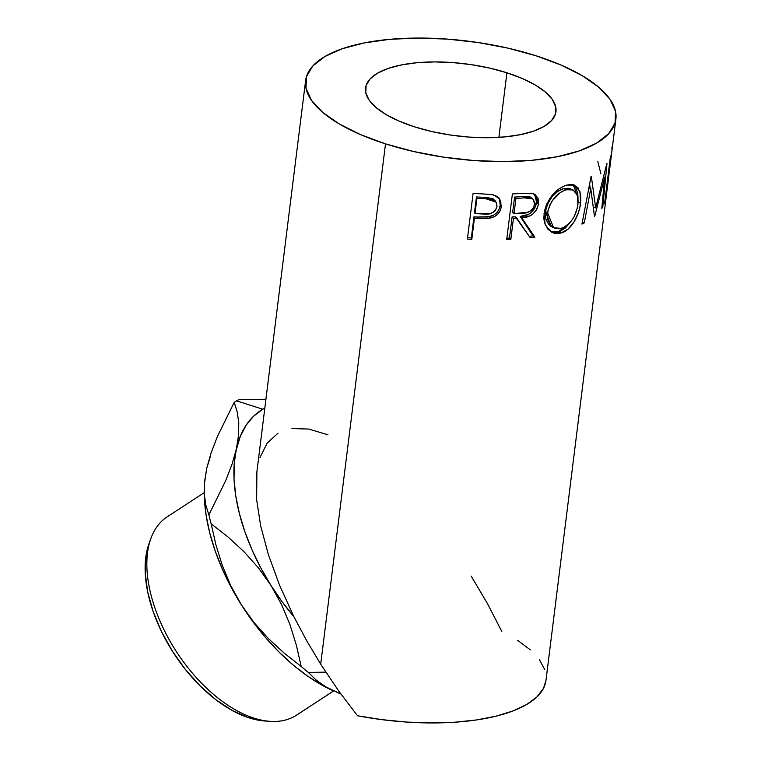 <?xml version="1.0" encoding="UTF-8"?>
<svg xmlns="http://www.w3.org/2000/svg" width="761" height="761" viewBox="0 0 761 761"><rect width="100%" height="100%" fill="white"/><g stroke="black" fill="none" stroke-linecap="round" stroke-linejoin="round"><path stroke-width="1.14" d="M238.602 434.921L236.367 448.952A156.328 87.115 -123.1 0 1 262.811 409.218L236.614 400.866A177.646 98.997 56.9 0 0 234.198 402.36L237.185 411.872L238.764 422.631L238.602 434.921L236.367 448.952L232.057 464.143L225.808 480.41L208.885 514.883L205.898 505.371L204.319 494.621L204.481 482.331L206.716 468.291L211.025 453.109L217.275 436.833L234.198 402.36L237.185 411.872L238.764 422.631L238.602 434.921M204.214 492.671L167.22 516.795A118.393 65.979 56.9 0 0 175.781 650.674A118.393 65.979 56.9 0 0 295.087 716.053A118.393 65.979 -123.1 0 1 270.136 721.342A118.393 65.979 -123.1 0 1 176.647 652.006A118.393 65.979 -123.1 0 1 150.859 538.512A118.393 65.979 -123.1 0 1 168.733 515.863M150.859 538.512L149.013 543.63A114.844 64 56.9 0 0 174.031 653.718A114.844 64 56.9 0 0 264.704 720.971L270.136 721.342M506.931 72.79L498.883 137.361L506.931 72.79L489.78 68.129L471.506 64.675L452.833 62.583L434.455 61.917L417.095 62.706L401.408 64.923L388.005 68.49L377.389 73.246L369.989 79.03L366.07 85.612L365.794 92.747L369.161 100.148L376.048 107.539L386.198 114.626L399.211 121.151L414.583 126.859A95.924 36.281 -172.9 0 1 365.565 87.962A95.924 36.281 -172.9 0 1 506.931 72.79A95.924 36.281 -172.9 0 1 555.949 111.677A95.924 36.281 -172.9 0 1 414.583 126.859L431.734 131.52L449.998 134.963L468.681 137.066L487.059 137.731L504.419 136.932L520.105 134.716L533.509 131.158L544.125 126.393L551.525 120.609L555.444 114.026L555.72 106.901L552.353 99.501L545.466 92.11L535.316 85.013L522.303 78.497L506.931 72.79M295.087 716.053L333.546 690.969L295.087 716.053A118.393 65.979 56.9 0 0 296.6 715.121L333.594 690.988M256.895 471.772L256.628 499.616L260.662 525.832L268.367 554.617L279.553 585.18L293.908 616.705L306.616 640.619L320.704 664.21L338.521 690.731L357.537 715.768A156.328 59.13 7.1 0 0 545.96 680.496L606.127 197.47A156.328 59.13 -172.9 0 1 604.615 203.254L610.303 157.565A156.328 59.13 7.1 0 0 611.815 151.781L615.887 119.144A156.328 59.13 -172.9 0 1 385.513 143.877L320.704 664.21L338.521 690.731L357.537 715.768L382.146 719.678L406.983 722.094L431.411 722.95L454.793 722.227L476.538 719.944L496.096 716.149L512.952 710.955L526.688 704.486L536.952 696.905L543.468 688.41L545.97 680.42M305.627 80.504L256.857 472.077L256.628 499.616L260.662 525.832L268.367 554.617L279.553 585.18L293.908 616.705L306.616 640.619L320.704 664.21L385.513 143.877A156.328 59.13 -172.9 0 1 305.627 80.504A156.328 59.13 -172.9 0 1 536.001 55.772A156.328 59.13 -172.9 0 1 615.887 119.144M611.911 147.082A156.328 59.13 -172.9 0 1 610.303 157.565L604.615 203.254A156.328 59.13 -172.9 0 0 606.298 195.111A156.328 59.13 -172.9 0 1 606.127 197.47M606.84 188.528A156.328 59.13 -172.9 0 1 605.785 196.947L605.785 196.947A156.328 59.13 7.1 0 0 606.707 192.79L608.905 175.211A156.328 59.13 -172.9 0 1 607.972 179.368L605.785 196.947L607.972 179.368A156.328 59.13 -172.9 0 0 609.066 172.852A156.328 59.13 -172.9 0 1 608.905 175.211M609.609 166.269A156.328 59.13 -172.9 0 1 608.562 174.688L608.562 174.688A156.328 59.13 7.1 0 0 609.485 170.531L611.235 156.471A156.328 59.13 -172.9 0 1 610.312 160.628L608.562 174.688L610.312 160.628A156.328 59.13 -172.9 0 0 611.406 154.112A156.328 59.13 -172.9 0 1 611.235 156.471M604.691 177.189L594.836 215.915A156.328 59.13 -172.9 0 1 594.455 216.229L590.764 188.623L584.296 222.887A156.328 59.13 -172.9 0 1 581.946 224.095L591.031 176.628A156.328 59.13 7.1 0 0 591.345 176.447L595.654 207.886L606.812 163.691A156.328 59.13 7.1 0 0 606.974 163.472L602.798 206.878A156.328 59.13 -172.9 0 1 601.799 208.438L604.691 177.189L603.739 176.98L604.691 177.189L601.799 208.438A156.328 59.13 -172.9 0 0 602.798 206.878L606.974 163.472A156.328 59.13 -172.9 0 1 606.812 163.691L595.654 207.886L593.456 207.306L595.654 207.886L591.345 176.447A156.328 59.13 -172.9 0 1 591.031 176.628L581.946 224.095A156.328 59.13 -172.9 0 0 584.296 222.887L590.764 188.623L594.455 216.229A156.328 59.13 -172.9 0 0 594.836 215.915L604.691 177.189M564.776 185.684L570.132 184.438L573.318 184.657L578.132 187.919L580.624 194.35L580.795 200.828L579.711 208.019L578.312 212.909L573.927 222.069L567.934 229.223L560.905 233.037L557.318 233.598L553.856 233.199L548.025 229.394L544.429 222.497L543.82 218.188L544.41 211.197L546.693 204.091L552.039 195.396L559.135 188.747L564.776 185.684M506.702 239.639L512.4 193.95A156.328 59.13 7.1 0 0 521.513 193.446L533.166 193.608L534.745 194.302L538.027 198.126L538.55 203.777L536.714 209.532L532.662 214.25L530.075 215.81L521.723 217.808L534.916 237.175A156.328 59.13 -172.9 0 1 530.246 237.774L516.757 218.169A156.328 59.13 -172.9 0 1 513.447 218.359L510.821 239.449A156.328 59.13 -172.9 0 1 506.702 239.639A156.328 59.13 -172.9 0 0 510.821 239.449L513.447 218.359L512.086 216.971A152.771 57.788 7.1 0 0 515.321 216.78L530.246 237.774A156.328 59.13 -172.9 0 0 534.916 237.175L521.723 217.808C530.702 217.541 536.315 212.861 538.55 203.777L535.468 194.787L531.425 193.208L521.513 193.446A156.328 59.13 -172.9 0 1 512.4 193.95L506.702 239.639M467.397 239.087L473.095 193.389A156.328 59.13 7.1 0 0 482.693 193.912L492.367 194.626L497.199 196.462L500.719 200.771L501.138 207.506L500.253 210.436L497.903 213.993L494.441 216.619L488.771 218.302L477.927 218.436A156.328 59.13 -172.9 0 1 474.426 218.264L471.801 239.354A156.328 59.13 -172.9 0 1 467.397 239.087A156.328 59.13 -172.9 0 0 471.801 239.354L474.426 218.264L473.96 216.866A152.771 57.788 7.1 0 0 477.375 217.047L477.927 218.436L490.35 218.055C496.762 216.447 500.405 212.585 501.299 206.459L499.749 198.954L493.623 194.892L482.693 193.912A156.328 59.13 -172.9 0 1 473.095 193.389L467.397 239.087M340.871 693.994L325.746 686.831L316.138 680.011L308.338 672.467L325.803 672.134L308.338 672.467A177.646 98.997 -123.1 0 1 301.185 666.446L284.376 653.28L268.5 638.679L254.079 622.593L241.332 604.776L230.678 585.504L222.317 565.48L215.905 544.809L211.139 523.777L227.891 536.885L243.824 551.535L258.274 567.658L270.983 585.437L281.646 604.719L290.017 624.771L296.419 645.423L301.185 666.446L284.376 653.28L268.5 638.679L254.079 622.593L241.332 604.776L230.678 585.504L222.317 565.48L215.905 544.809L211.139 523.777A177.646 98.997 -123.1 0 1 208.885 514.883L205.898 505.371L204.319 494.621L204.481 482.331L206.716 468.291L211.025 453.109L217.275 436.833L234.198 402.36A177.646 98.997 -123.1 0 1 236.614 400.866A177.646 98.997 -123.1 0 1 239.097 399.496A177.646 98.997 56.9 0 0 236.614 400.866L262.811 409.218L264.828 408.105A156.328 87.115 -123.1 0 0 262.811 409.218L253.708 416.096L246.184 425.123L240.371 436.139L232.057 464.143L225.808 480.41L208.885 514.883A177.646 98.997 56.9 0 0 211.139 523.777L227.891 536.885L243.824 551.535L258.274 567.658L270.983 585.437L260.738 567.811L251.958 549.727L244.795 531.511L239.354 513.456L235.758 495.877L234.036 479.078L234.245 463.344L236.367 448.952A156.328 87.115 -123.1 0 0 270.983 585.437L281.646 604.719L290.017 624.771L296.419 645.423L301.185 666.446A177.646 98.997 56.9 0 0 308.338 672.467L316.138 680.011L325.746 686.831L340.871 693.994M265.922 399.287L239.097 399.496L265.922 399.287M327.943 434.778L308.757 429.061L291.958 428.548M277.974 433.247L267.216 443.035L259.948 457.646M293.908 616.705L281.95 601.532L270.983 585.437A156.328 87.115 -123.1 0 0 293.908 616.705M204.186 491.635L204.29 495.62A156.328 87.115 56.9 0 0 241.332 604.776A156.328 87.115 56.9 0 0 330.921 689.732L333.061 690.741M340.814 693.908L336.952 692.396M331.149 689.837L322.36 685.328L307.663 676.129L293.128 664.962L278.983 652.006L265.494 637.48L252.871 621.651L241.332 604.776L231.097 587.15L222.307 569.076L215.144 550.85L209.713 532.795L206.107 515.216L204.281 495.459M204.595 482.693L206.716 468.291L210.721 455.478M501.746 631.326L487.43 603.54L471.183 576.106M385.513 143.877L360.457 134.583L339.254 123.948L322.721 112.39L311.487 100.347L305.998 88.295L306.445 76.671L312.838 65.941L324.899 56.514L342.193 48.752L364.034 42.958L389.603 39.344L417.894 38.05L447.839 39.134L478.279 42.549L508.053 48.162L536.001 55.772L561.057 65.066L582.26 75.691L598.793 87.249L610.027 99.291L615.516 111.353L615.059 122.978L608.676 133.698L596.614 143.125L579.321 150.887L557.48 156.69L531.91 160.305L503.62 161.598L473.675 160.514L443.235 157.099L413.461 151.477L385.513 143.877M544.724 669.566L539.435 659.701M530.331 649.875L517.661 640.334M597.842 161.665L600.914 173.879M588.871 188.015L590.764 188.623L588.871 188.015M593.666 207.353L593.523 207.877L593.666 207.353M601.961 206.726L602.798 206.878L601.961 206.726M589.632 184.057L590.251 188.462L589.632 184.057M582.317 222.222L584.296 222.887L582.317 222.222M580.557 203.197L577.675 202.103L580.557 203.197L579.996 191.629L574.698 185.113L566.603 185.085C554.769 189.384 547.245 198.878 544.029 213.565L545.209 224.856L551.449 232.2L560.905 233.037C570.683 230.868 579.283 215.867 580.557 203.197M570.17 222.44L558.403 231.82L560.905 233.037L558.403 231.82L550.403 231.534L554.893 232.362L560.163 231.22L565.271 228.062L570.17 222.44M573.214 184.638L578.008 197.755L577.77 193.246L575.354 186.778L573.214 184.638M550.802 226.188L548.652 224.333L545.78 218.854L545.475 211.615L547.635 203.834L552.02 196.785L557.718 191.468L563.682 188.5L568.99 188.3M572.966 189.936L570.198 188.718L563.682 188.5L566.174 189.727L572.966 189.927L577.38 195.035L577.941 204.281C575.915 216.714 570.389 224.752 561.361 228.386L553.608 227.758L547.606 212.918L545.475 211.615L551.411 226.54L553.589 227.739M563.682 188.5C554.217 191.896 548.148 199.601 545.475 211.615L547.606 212.918C550.308 200.914 556.491 193.18 566.174 189.727L563.682 188.5M534.498 194.16L536.657 202.426L538.55 203.777L536.657 202.426C534.45 211.51 528.962 216.181 520.182 216.428L521.723 217.808L520.182 216.428L533.004 235.834L534.916 237.175L533.004 235.834L520.182 216.428L528.343 214.45L530.874 212.89L534.84 208.181L536.79 200.438L536.163 196.785L534.498 194.16M529.266 236.319A152.771 57.788 7.1 0 0 533.004 235.834A152.771 57.788 7.1 0 1 529.266 236.319M516.757 218.169A156.328 59.13 -172.9 0 1 513.447 218.359L512.086 216.971L509.461 238.06L510.821 239.449L509.461 238.06L512.086 216.971A152.771 57.788 7.1 0 0 515.321 216.78L516.757 218.169M506.893 238.183A152.771 57.788 7.1 0 0 509.461 238.06A152.771 57.788 7.1 0 1 506.893 238.183M532.814 198.887L531.016 197.489L522.817 196.5L524.367 197.879A156.328 59.13 -172.9 0 1 515.929 198.44L514.569 197.051L512.676 212.281L514.036 213.67L515.929 198.44L514.569 197.051A152.771 57.788 7.1 0 0 522.817 196.5L524.367 197.879L532.814 198.878L534.774 204.252C532.748 210.464 528.581 213.441 522.265 213.185L514.036 213.67L512.676 212.281L514.569 197.051A152.771 57.788 7.1 0 0 522.817 196.5L530.179 196.966M499.178 198.231L500.253 205.061L501.299 206.459L500.253 205.061C499.34 211.216 495.763 215.078 489.523 216.647L490.35 218.055L489.523 216.647L477.375 217.047L477.927 218.436A156.328 59.13 -172.9 0 1 474.426 218.264L473.96 216.866L471.335 237.955L471.801 239.354L471.335 237.955L473.96 216.866A152.771 57.788 7.1 0 0 477.375 217.047L487.791 216.923L493.518 215.211L496.914 212.595L499.216 209.028L500.253 205.061L500.196 201.151M467.568 237.736A152.771 57.788 7.1 0 0 471.335 237.955A152.771 57.788 7.1 0 1 467.568 237.736M500.205 201.18L499.692 199.344M499.701 199.363L498.855 197.708M496.058 202.131L495.097 200.666L485.147 197.327L485.822 198.726A156.328 59.13 -172.9 0 1 476.909 198.345L476.434 196.956L474.541 212.186L475.016 213.575L476.909 198.345L476.434 196.956A152.771 57.788 7.1 0 0 485.147 197.327L485.822 198.726L496.067 202.141L497.038 206.507C494.916 212.519 490.417 215.03 483.539 214.05L475.016 213.575L474.541 212.186L476.434 196.956A152.771 57.788 7.1 0 0 485.147 197.327L492.957 198.659L495.497 201.361M547.91 210.968L547.435 216.676L547.939 220.157L550.897 225.617L553.104 227.453L555.644 228.557L559.896 228.719L564.31 227.216L567.183 225.323L572.301 219.682L574.374 216.105L577.228 208.229L578.132 202.369L577.913 197.128L575.706 191.981L571.616 189.479L569.028 189.251L564.681 190.221L560.077 192.723L552.115 200.933L549.794 205.137L547.91 210.968M514.036 213.67L528.201 212.129L531.844 209.96L533.271 208.257L534.84 203.263L533.195 199.211L530.056 197.812L524.367 197.879A156.328 59.13 -172.9 0 1 515.929 198.44L514.036 213.67M475.016 213.575L489.97 213.679L493.937 211.91L495.459 210.35L497.038 206.507L496.429 202.768L493.822 200.067L485.822 198.726A156.328 59.13 -172.9 0 1 476.909 198.345L475.016 213.575M264.857 720.981L247.877 717.461L231.877 710.289L215.715 699.606L200.019 685.804L185.37 669.433L172.357 651.112L161.465 631.554L153.113 611.492L147.624 591.716L145.218 572.985L145.969 556.006L149.08 543.459"/></g></svg>
